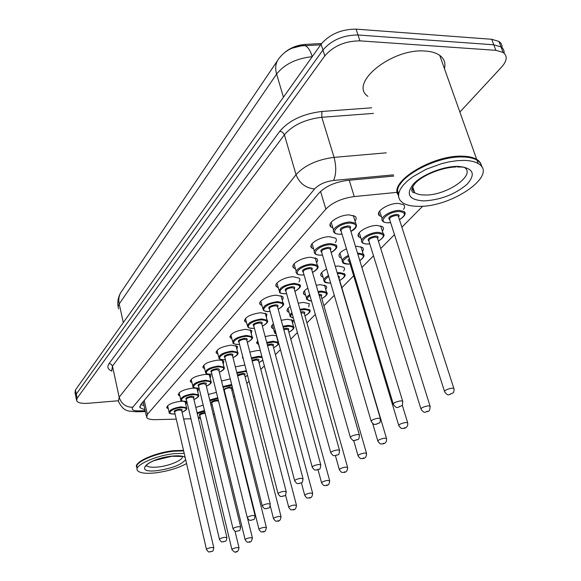 <?xml version="1.0" encoding="UTF-8"?>
<svg xmlns="http://www.w3.org/2000/svg" width="581" height="581" viewBox="0 0 581 581"><rect width="100%" height="100%" fill="white"/><g stroke="black" fill="none" stroke-linecap="round" stroke-linejoin="round"><path stroke-width="0.87" d="M332.884 227.934L330.974 226.924C326.072 223.387 339.151 214.716 349.304 214.905L355.18 216.357C356.56 217.592 356.509 219.175 355.027 221.1M313.638 248.973L311.779 247.971C307.364 244.594 319.782 236.634 329.536 236.707L335.535 238.159C336.755 239.321 336.668 240.774 335.273 242.531M295.468 268.872L293.659 267.87C289.665 264.66 301.481 257.318 310.864 257.289L316.972 258.741L317.698 260.564L316.616 262.779M278.277 287.718L276.52 286.724C272.896 283.666 284.174 276.868 293.209 276.759L299.389 278.19L300.007 279.889L298.961 281.938M262.002 305.591L260.288 304.604C256.991 301.699 267.768 295.388 276.483 295.199L282.715 296.608L283.245 298.191L282.228 300.086M246.555 322.557L244.884 321.584C244.419 317.364 249.663 314.401 260.622 312.694L266.89 314.067L266.352 317.313M231.884 338.694L230.265 337.735C229.909 333.77 235.007 330.959 245.552 329.311L251.842 330.647L251.261 333.683M217.933 354.061L216.35 353.117C216.103 349.377 221.063 346.712 231.216 345.114L237.52 346.414L236.903 349.254M204.643 368.703L203.103 367.78C202.943 364.251 207.766 361.716 217.57 360.169C220.831 359.973 222.93 360.394 223.874 361.418L223.227 364.084M191.977 382.676L190.474 381.775C190.394 378.442 195.085 376.023 204.556 374.513C207.845 374.302 209.944 374.709 210.852 375.718L210.184 378.224M179.878 396.017L178.418 395.138C178.403 391.986 182.979 389.677 192.137 388.21C195.448 387.985 197.54 388.369 198.419 389.364L197.729 391.732M168.323 408.777L166.892 407.92C166.943 404.935 171.402 402.727 180.27 401.297L183.451 401.268M381.448 216.655L379.538 215.725C374.338 212.276 387.999 203.118 398.167 203.372L403.512 204.657C404.964 205.863 404.942 207.453 403.446 209.429M360.881 237.956L359.022 237.026C354.323 233.722 367.279 225.305 377.054 225.443L382.552 226.743C383.838 227.875 383.78 229.35 382.363 231.151M341.454 258.102L339.645 257.165C337.779 254.681 340.038 251.885 346.436 248.784M355.47 246.388L357.112 246.286L362.733 247.593L363.524 249.409L362.45 251.675M323.08 277.181L321.322 276.251C319.71 274.181 321.46 271.777 326.58 269.032M335.252 266.294L338.251 266.004L343.959 267.304L344.649 269.003L343.603 271.095M305.664 295.279L303.957 294.349C302.592 292.65 303.892 290.616 307.857 288.241M316.209 285.213L320.385 284.683L326.166 285.968L326.754 287.559L325.745 289.498M289.149 312.462L287.486 311.547C286.36 310.167 287.261 308.482 290.18 306.499M298.235 303.195L303.427 302.403L309.274 303.674L308.794 306.957M273.455 328.802L271.835 327.902C270.935 326.812 271.48 325.476 273.469 323.886M281.24 320.298L287.326 319.245L293.209 320.48L292.686 323.552M258.53 344.366L256.947 343.48L257.652 340.502M265.139 336.573L272.002 335.259L276.665 335.702M243.265 358.746L242.771 358.324L242.698 356.552M249.859 352.086L257.412 350.51L260.303 350.539M235.341 366.88L244.877 364.999M221.528 381.005L230.265 378.928M208.376 394.506L216.393 392.32M195.826 407.419L203.197 405.175M321.591 43.524L305.17 44.417C296.949 45.1 289.984 47.918 284.262 52.871M198.462 418.473L200.46 418.218M213.285 414.652L214.462 414.13M397.186 192.34L354.265 196.567C341.926 198.274 332.455 202.449 325.847 209.095L147.356 414.391L146.695 417.528C147.835 419.017 150.704 419.729 155.294 419.656L176.275 419.148M183.647 418.966L190.931 418.792M399.045 192.158L397.702 192.289M227.106 403.381L227.476 403.003M233.518 396.917L234.535 395.886M246.838 383.489L249.067 381.245M260.789 369.422L264.34 365.841M275.423 354.671L280.434 349.617M290.783 339.188L297.407 332.514M306.928 322.913L315.33 314.444M323.922 305.78L334.286 295.337M341.831 287.726L353.669 275.793M361.905 267.492L373.489 255.807M380.722 248.523L394.477 234.651M401.87 227.2L422.736 206.168M183.974 401.326L186.53 402.401L185.826 404.637M211.092 405.661L211.419 406.998M118.154 400.774L88.327 403.272C81.965 403.708 78.086 402.909 76.677 400.868L77.113 398.225L324.786 55.885C333.458 45.964 345.172 40.953 359.93 40.859L495.862 50.329L493.785 44.795L501.04 46.93C503.313 48.484 504.337 50.576 504.112 53.198C504.337 50.576 503.313 48.484 501.04 46.93L493.785 44.795L357.998 34.983L493.785 44.795L491.708 39.283L498.963 41.447C501.229 43.009 502.26 45.1 502.057 47.722M324.786 55.885L322.942 50.024C331.577 40.06 343.262 35.049 357.998 34.983C343.262 35.049 331.577 40.06 322.942 50.024L76.278 394.092L322.942 50.024L321.104 44.185C329.703 34.185 341.359 29.173 356.073 29.137L491.708 39.283M75.85 396.75L76.278 394.092L75.85 396.75L76.46 399.786M312.266 56.626C310.312 50.547 307.959 46.901 305.207 45.681L302.861 45.492L292.061 48.194M75.624 395.661L75.022 392.654L75.443 389.974L321.104 44.185M495.862 50.329L503.124 52.435C507.605 55.907 507.162 60.707 501.795 66.844L459.883 112.06M393.838 176.072L347.315 180.43C334.961 182.093 325.513 186.312 318.962 193.081L140.704 404.587L140.072 407.753L144.974 409.823M144.008 405.465L140.682 404.608M136.586 467.08C133.906 462.04 155.614 452.381 173.93 450.66L183.516 450.362M191.737 453.492L191.897 454.11M137.457 464.662C140.479 459.44 158.933 452.49 173.893 451.03L183.603 450.747M136.963 468.133L136.818 465.766C138.474 460.464 158.068 452.744 174.053 451.197L183.64 450.9M191.861 454.022L192.028 454.734M186.574 463.558C178.135 468.148 167.822 471.242 155.643 472.854C145.751 473.885 139.701 473.116 137.479 470.537C133.202 465.73 155.497 455.439 174.612 453.63L184.199 453.318M192.42 456.405L192.587 457.116M397.658 194.279C390.236 180.858 433.39 154.8 462.52 156.187C468.598 156.333 473.333 157.4 476.71 159.39C479.71 161.22 481.315 163.595 481.526 166.522M367.896 96.315C348.375 83.439 392.124 47.722 425.619 51.084C431.581 51.513 436.28 52.936 439.715 55.348C444.254 58.717 445.823 63.147 444.443 68.631M398.508 196.284L397.535 190.343C398.711 176.377 436.026 156.478 461.467 156.95L462.788 156.957C468.867 157.095 473.602 158.155 476.979 160.153C479.833 161.881 481.424 164.118 481.758 166.856M464.001 160.407C470.087 160.53 474.815 161.583 478.199 163.566C499.021 174.765 451.72 207.359 418.683 206.32C411.559 206.335 406.155 205.108 402.473 202.631L399.888 200.089L398.602 196.995L398.704 193.429L400.193 189.508L403.061 185.361L407.223 181.119L412.561 176.936L426.011 169.332L441.567 163.639L449.454 161.787L457.022 160.697L464.001 160.407M400.229 184.199C408.007 170.959 439.657 156.521 461.111 156.812L462.418 156.819M305.17 44.417L305.555 45.667M143.492 403.149L141.938 403.127M144.233 400.396L147.356 414.391M320.559 191.403L325.847 209.095M349.217 180.255L354.265 196.567M320.639 44.839L305.207 45.681C294.175 45.79 285.438 50.046 278.982 58.456C275.663 62.595 274.871 67.795 276.6 74.056L119.207 303.957C118.183 298.903 119.112 294.523 122.01 290.812L277.428 60.758M312.229 56.669C296.361 58.391 284.487 64.186 276.6 74.056L283.441 97.201M123.332 322.564L119.207 303.957L118.117 306.586L118.582 308.954M75.443 389.974L77.113 398.225M356.073 29.137L359.93 40.859M111.93 371.121C107.783 369.407 106.839 366.894 109.09 363.583L279.81 131.241C289.156 120.303 303.18 113.709 321.889 111.472L371.637 107.812M393.446 174.859L333.581 180.451C325.287 181.555 318.954 184.395 314.59 188.956L132.751 407.288C131.233 409.612 133.056 410.811 138.22 410.876L135.678 411.762C128.982 410.774 124.007 412.626 118.415 401.326L119.163 397.201L112.467 366.095L111.784 370.446M132.751 407.288C125.823 407.201 121.291 403.839 119.163 397.201L296.049 174.663C304.633 165.309 317.313 159.543 334.082 157.364L321.787 117.282C305.199 119.287 292.737 125.118 284.399 134.785L112.467 366.095L111.24 364.236L109.09 363.583M333.581 180.451C336.268 174.3 336.443 166.602 334.082 157.364L386.278 152.832M373.452 113.397L321.787 117.282L321.889 111.472M314.59 188.956C305.635 188.062 299.455 183.298 296.049 174.663L284.262 134.4L282.264 132.054L279.81 131.241M138.22 410.876L145.185 410.745M197.112 412.793L204.476 410.476M204.657 411.21L197.293 413.578M198.172 417.245L200.205 417.165M199.813 415.597C198.441 414.5 200.031 413.49 204.577 412.583L204.977 412.554M205.166 413.316L204.497 413.345C201.418 413.861 199.864 414.623 199.842 415.633L231.892 549.437M234.993 531.107L238.994 547.643C238.464 550.89 237.368 552.306 235.69 551.892C235.436 552.756 234.187 552.001 231.942 549.626C232.044 548.907 233.693 548.232 236.881 547.592L239.038 547.839M236.416 551.434L235.951 551.783L236.416 551.434M175.07 413.955L175.055 413.962C170.538 413.897 168.592 413.447 169.209 412.626C169.253 410.012 173.196 408.073 181.032 406.802L186.566 407.746L186.741 408.436M182.078 412.256C187.917 409.235 187.54 407.68 180.952 407.586C171.097 408.334 165.077 414.957 175.063 413.926M174.67 412.278C173.24 411.13 174.852 410.099 179.485 409.184C181.94 409.082 182.674 409.561 181.693 410.614L179.413 409.968C176.275 410.484 174.707 411.261 174.685 412.299L206.466 549.343M181.664 410.484L213.764 547.534C213.045 553.228 211.985 550.527 210.358 551.877C208.87 551.246 209.48 553.649 206.509 549.539C206.611 548.798 208.281 548.108 211.52 547.469L213.808 547.73M210.62 551.761L211.077 551.405L210.62 551.761M209.705 399.96L217.73 397.745M217.919 398.501L209.894 400.745M210.925 404.957L212.203 404.877M211.789 403.236C210.366 402.074 211.992 401.028 216.669 400.091L218.318 400.135M218.565 401.115L216.59 400.875C213.409 401.406 211.818 402.205 211.811 403.265L245.117 539.596M247.608 518.484L252.357 537.752C251.878 541.049 250.745 542.501 248.98 542.117C247.622 541.485 248.131 543.881 245.16 539.807C245.255 539.052 246.947 538.347 250.237 537.686L252.408 537.962M249.75 541.63L249.256 541.993L249.75 541.63M222.915 386.554L231.666 384.491M231.87 385.29L223.111 387.338M224.288 392.066L224.738 392.03M223.598 389.306L229.313 387.033C231.681 386.953 232.378 387.454 231.405 388.529L229.219 387.847C225.936 388.384 224.302 389.219 224.317 390.345L258.959 529.298M231.376 388.398L266.352 527.388C265.924 530.729 264.769 532.225 262.895 531.876C261.552 531.23 262.031 533.656 259.01 529.523C259.09 528.732 260.833 527.991 264.232 527.316L266.41 527.621M263.716 531.361L263.2 531.738L263.716 531.361M224.302 390.316L223.801 390.127M231.834 390.236L232.981 389.713M236.779 372.53L246.351 370.729M246.576 371.593L244.252 371.6L236.983 373.329M237.411 375.014L242.538 373.372C244.928 373.307 245.632 373.83 244.645 374.948L242.444 374.208L237.644 375.929M244.608 374.803L281.022 516.524C280.652 519.922 279.468 521.462 277.478 521.135C276.091 520.445 276.716 522.994 273.535 518.753C273.593 517.911 275.379 517.134 278.902 516.436L281.088 516.785M278.357 520.598L277.82 520.99L278.357 520.598M245.102 376.735L247.564 375.428M251.355 357.838L258.298 356.349L261.886 356.538M262.154 357.562L258.196 357.206L251.566 358.651M251.987 360.256L256.395 359.065C258.806 359.014 259.504 359.566 258.501 360.721L256.294 359.915L252.205 361.099M258.465 360.569L296.426 505.114C296.245 508.462 295.032 510.045 292.78 509.871C290.761 509.283 291.844 511.418 288.772 507.438C288.808 506.552 290.653 505.739 294.306 505.02L296.499 505.405M293.725 509.297L293.158 509.711L293.725 509.297M258.995 362.588L262.823 360.082M186.791 401.289L186.675 401.304C182.274 401.246 180.313 400.788 180.8 399.917C180.793 397.164 184.838 395.138 192.928 393.831L198.477 394.819L198.68 395.574M193.938 399.532C199.864 396.409 199.494 394.775 192.841 394.637C182.761 395.349 176.508 402.313 186.77 401.253L186.784 401.253M186.37 399.532C184.889 398.326 186.537 397.251 191.309 396.307C193.785 396.22 194.526 396.721 193.531 397.818M193.531 397.832L191.229 397.113C187.997 397.636 186.378 398.45 186.385 399.554L219.422 539.248M193.495 397.68L226.873 537.381C226.183 543.17 225.145 540.453 223.387 541.848C221.949 541.202 222.465 543.634 219.473 539.466C219.56 538.681 221.274 537.962 224.622 537.302L226.924 537.599M223.67 541.717L224.157 541.347L223.67 541.717M199.065 388.043L198.825 388.064C194.533 388.014 192.565 387.534 192.921 386.634C192.856 383.721 197.01 381.594 205.376 380.25L210.939 381.289L211.172 382.124M206.349 386.22C212.355 382.988 212.007 381.274 205.289 381.085C195.027 381.753 188.484 389.045 198.927 388.014L199.051 387.999M205.914 384.433L203.597 383.663C200.249 384.201 198.593 385.05 198.622 386.212C197.075 384.927 198.767 383.801 203.684 382.835C206.175 382.756 206.923 383.286 205.914 384.419M205.877 384.273L240.621 526.735C239.975 532.639 238.907 529.887 237.048 531.324C235.574 530.649 236.184 533.169 233.068 528.899C233.134 528.078 234.898 527.323 238.37 526.64L240.679 526.982M237.36 531.187L237.869 530.802L237.36 531.187M211.912 374.171L211.549 374.2C207.381 374.157 205.405 373.663 205.63 372.719C205.492 369.639 209.763 367.41 218.42 366.03L223.99 367.105L224.251 368.02M219.357 372.268C225.45 368.928 225.108 367.134 218.325 366.887C207.882 367.497 201.019 375.144 211.658 374.142L211.905 374.128M211.44 372.247C209.843 370.889 211.578 369.712 216.64 368.717C219.16 368.659 219.909 369.218 218.884 370.395L216.553 369.567C213.089 370.126 211.39 371.012 211.44 372.247L247.274 517.548M218.848 370.235L255.052 515.558C254.463 521.556 253.352 518.818 251.391 520.285C249.939 519.588 250.513 522.145 247.339 517.816C247.383 516.945 249.198 516.16 252.793 515.456L255.117 515.834M251.733 520.133L252.263 519.726L251.733 520.133M182.267 456.223C184.133 459.564 170.124 465.788 158.25 466.979C151.844 467.632 147.923 467.117 146.485 465.446L146.354 465.214M185.629 459.498C181.882 464.553 172.644 468.235 157.916 470.545C132.475 473.878 146.688 458.634 172.179 456.092C178.963 455.424 183.291 455.903 185.172 457.523M457.32 166.936L463.907 167.125C477.299 174.394 446.622 195.775 424.965 195.013C420.433 194.991 416.984 194.199 414.616 192.638L411.929 188.346M458.097 166.391C473.174 167.851 476.202 173.77 467.182 184.17C455.206 194.301 440.819 199.886 424.021 200.917C408.944 199.987 405.444 194.315 413.519 183.886C422.271 174.518 443.572 166.101 458.097 166.391M259.823 348.731L259.38 347.06M266.701 342.441L272.917 341.229L278.146 342.267L278.481 343.327M273.564 347.758C279.614 344.308 279.367 342.427 272.809 342.107L266.926 343.277M267.347 344.867L270.928 344.054C273.353 344.025 274.058 344.606 273.041 345.804L272.917 345.346L270.819 344.932L267.572 345.695M272.997 345.644L312.6 493.131C312.505 496.508 311.263 498.142 308.86 498.033C306.855 497.43 307.93 499.595 304.785 495.557C304.8 494.613 306.703 493.77 310.494 493.022L312.687 493.451M309.876 497.423L309.281 497.859L309.876 497.423M276.229 334.068L274.581 332.957L275.176 330.19M282.882 326.29L288.278 325.345L293.478 326.413L293.855 327.582M288.859 332.187C294.995 328.614 294.763 326.638 288.161 326.253L283.114 327.139M275.481 331.301L275.06 332.811L276.178 333.893M283.557 328.773L286.179 328.301C288.626 328.287 289.331 328.904 288.299 330.146L288.154 329.63L286.063 329.209L283.789 329.616M288.249 329.979L329.623 480.509C329.609 483.951 328.323 485.636 325.781 485.571C323.799 484.953 324.852 487.154 321.642 483.058C321.627 482.056 323.588 481.17 327.524 480.393L329.725 480.872M326.871 484.924L326.239 485.389L326.871 484.924M293.405 318.112L290.318 316.689C289.418 315.643 289.955 314.35 291.931 312.803M299.956 309.324L304.422 308.656L309.586 309.746L310.022 311.031M304.938 315.824C311.169 312.113 310.951 310.036 304.299 309.586L300.203 310.203M292.214 313.805C289.934 315.962 290.326 317.364 293.383 318.018M300.689 311.932L302.214 311.743C304.676 311.743 305.381 312.396 304.335 313.689M304.328 313.682L304.168 313.108L300.936 312.81M304.284 313.508L347.561 467.218C347.641 470.683 346.32 472.433 343.596 472.447C341.584 471.779 342.812 474.111 339.398 469.898C339.348 468.831 341.374 467.894 345.47 467.088L347.67 467.618M344.773 471.757L344.112 472.244L344.773 471.757M225.399 359.624L224.883 359.661C220.896 359.646 218.921 359.138 218.957 358.143C218.746 354.875 223.126 352.529 232.102 351.106L237.665 352.224L237.97 353.241M232.988 357.649C239.176 354.185 238.849 352.297 232.001 351.992C221.368 352.551 214.164 360.569 225.007 359.61L225.384 359.574M224.891 357.605C223.227 356.168 225.014 354.94 230.236 353.909C232.778 353.873 233.526 354.461 232.487 355.681L232.378 355.238L230.134 354.788C226.554 355.361 224.803 356.298 224.883 357.598L262.263 505.869M232.444 355.514L270.216 503.814C269.686 509.907 268.545 507.177 266.454 508.68C264.326 508.092 265.408 510.212 262.336 506.167C262.358 505.245 264.232 504.417 267.957 503.691L270.288 504.119M266.839 508.52L267.398 508.092L266.839 508.52M238.878 344.41C234.826 344.351 232.843 343.829 232.945 342.848C232.647 339.377 237.15 336.907 246.467 335.44L252.023 336.595L252.372 337.714M247.31 342.296C253.585 338.701 253.272 336.719 246.366 336.348C235.53 336.842 227.963 345.267 239.016 344.351L239.539 344.308M246.765 340.219L246.642 339.732L244.405 339.268C240.679 339.856 238.878 340.844 239.002 342.231C237.288 340.72 239.118 339.427 244.507 338.367C247.07 338.345 247.826 338.963 246.772 340.234M246.722 340.059L286.172 491.446C285.699 497.648 284.516 494.947 282.308 496.472C280.195 495.869 281.262 498.019 278.117 493.915C278.11 492.935 280.042 492.071 283.913 491.315L286.259 491.787M282.729 496.297L283.317 495.84L282.729 496.297M253.585 328.381C246.889 328.011 249.249 327.677 247.659 326.776C247.252 323.094 251.893 320.487 261.573 318.962L267.115 320.153L267.514 321.395M262.358 326.159C268.734 322.433 268.437 320.342 261.465 319.899C250.433 320.327 242.466 329.187 253.737 328.316L254.42 328.265M261.777 323.98L261.632 323.428L259.402 322.956C255.531 323.566 253.679 324.605 253.846 326.079C252.06 324.474 253.941 323.116 259.511 322.027C262.096 322.019 262.852 322.68 261.784 324.002M261.733 323.813L302.977 478.41C302.592 484.721 301.343 482.048 299.004 483.61C296.92 482.985 297.973 485.179 294.749 481.01C294.712 479.964 296.702 479.056 300.733 478.272L303.079 478.795M299.476 483.414L300.094 482.934L299.476 483.414M311.525 301.111L306.884 299.571C305.744 298.22 306.674 296.571 309.673 294.618M318.025 291.495L321.416 291.081L326.529 292.192L327.038 293.616M321.852 298.612C328.178 294.749 327.989 292.563 321.286 292.04L318.279 292.403M309.949 295.584C305.976 298.707 306.499 300.53 311.503 301.038M318.838 294.327L319.092 294.313C321.569 294.335 322.273 295.017 321.206 296.368M321.206 296.354L321.017 295.714L319.107 295.264M321.155 296.179L366.473 453.187C366.618 456.746 365.253 458.554 362.391 458.605C360.438 457.915 361.629 460.29 358.128 456.012C358.041 454.879 360.133 453.884 364.41 453.049L366.473 453.187L366.604 453.638M363.67 457.864L362.965 458.38L363.67 457.864M329.819 283.1C326.13 282.932 324.307 282.417 324.351 281.553C322.971 279.86 324.343 277.849 328.476 275.51M337.162 272.75L339.333 272.554L344.38 273.68L344.961 275.256M339.682 280.47C346.109 276.454 345.942 274.145 339.195 273.549L337.445 273.695M328.759 276.469C323.036 280.398 323.457 282.584 330.023 283.02L330.669 282.983M338.127 276.011L339.471 276.781L338.992 278.117M338.984 278.096L338.483 277.188M338.926 277.914L386.467 438.357C386.931 441.792 385.523 443.666 382.24 443.978C380.373 443.274 381.514 445.685 377.926 441.342C377.795 440.137 379.959 439.091 384.419 438.212L386.467 438.357L386.612 438.858M383.627 443.187L382.886 443.731L383.627 443.187M329.805 280.042L329.63 279.454M348.186 264.115C344.802 263.992 343.001 263.476 342.79 262.561C341.156 260.47 343.037 258.073 348.426 255.379M357.497 253.033L363.205 254.129L363.88 255.872M359.799 260.593C364.984 256.7 364.418 254.514 358.092 254.028L357.802 254.035M348.716 256.344C341.403 260.731 341.301 263.287 348.411 264.028L350.082 263.897M403.236 428.502C401.486 427.776 402.56 430.23 398.878 425.829C398.689 424.537 400.934 423.426 405.603 422.503L407.615 422.663L407.782 423.222M404.754 427.652L403.977 428.226L404.754 427.652M349.726 259.692L349.326 261.399C347.728 260.905 347.75 259.968 349.406 258.618M367.584 244.056C364.265 243.824 362.493 243.308 362.275 242.502C358.136 239.626 369.603 232.233 378.231 232.327L383.09 233.453L383.881 235.385M378.391 241.093C385.014 236.728 384.905 234.158 378.078 233.388C366.466 233.373 355.877 244.528 367.838 243.962L369.777 243.817M368.971 241.224C366.785 239.118 368.964 237.397 375.486 236.06C378.013 236.155 378.71 236.968 377.585 238.5M377.57 238.471L377.294 237.571L375.333 237.121C370.649 237.883 368.528 239.241 368.964 241.188L420.898 408.763M425.481 412.089C424.413 412.771 422.953 411.871 421.087 409.387C420.84 408 423.164 406.823 428.059 405.858L430.027 406.017L430.223 406.649M427.151 411.181L426.323 411.798L427.151 411.181M388.101 222.835C385.152 222.668 383.424 222.153 382.915 221.288C378.333 218.282 390.425 210.235 399.401 210.431L404.129 211.549L405.044 213.692M399.445 219.676C406.17 215.115 406.104 212.399 399.234 211.535C387.404 211.39 376.183 223.213 388.384 222.741L390.621 222.567M389.757 219.843C387.447 217.599 389.691 215.769 396.489 214.367C399.031 214.491 399.728 215.355 398.573 216.953M398.559 216.916L398.232 215.914L396.322 215.464C391.42 216.27 389.226 217.722 389.742 219.807L444.45 391.231M449.084 394.673C448.118 395.356 446.651 394.448 444.676 391.935C444.356 390.454 446.767 389.197 451.909 388.173L453.826 388.34L454.051 389.052M450.936 393.693L450.05 394.346L450.936 393.693M269.054 311.518C266.381 311.779 264.406 311.234 263.149 309.884C262.627 305.955 267.398 303.202 277.478 301.619L282.983 302.839L283.448 304.212M278.197 309.179C284.675 305.301 284.392 303.1 277.362 302.585C266.12 302.933 257.732 312.266 269.221 311.445L270.085 311.387M269.475 309.114C267.601 307.385 269.54 305.955 275.307 304.822C277.914 304.836 278.669 305.533 277.58 306.913M277.573 306.884L277.406 306.267L275.191 305.78C271.16 306.419 269.25 307.516 269.468 309.085L312.186 466.971M277.522 306.71L320.712 464.655C320.356 471.126 319.216 468.373 316.623 470.036C314.51 469.361 315.73 471.692 312.302 467.393C312.222 466.282 314.285 465.316 318.482 464.502L320.712 464.655L320.828 465.09M317.146 469.826L317.8 469.317L317.146 469.826M285.351 293.754C281.255 293.55 279.294 292.998 279.483 292.09C278.815 287.9 283.739 284.98 294.247 283.332L299.709 284.574L300.246 286.099M294.894 291.284C301.466 287.246 301.212 284.93 294.117 284.327C282.656 284.588 273.811 294.436 285.54 293.681L286.6 293.601M285.939 291.219C283.978 289.374 285.983 287.871 291.952 286.687C294.582 286.731 295.344 287.472 294.226 288.902M294.218 288.866L294.022 288.176L291.829 287.682C287.624 288.343 285.663 289.512 285.932 291.183L330.72 452.534M294.168 288.692L339.457 450.122C339.173 456.717 338.033 453.979 335.23 455.693C333.189 454.996 334.373 457.37 330.85 453.006C330.727 451.822 332.855 450.805 337.241 449.955L339.457 450.122L339.587 450.602M335.818 455.46L336.515 454.93L335.818 455.46M302.548 275.009C298.736 274.857 296.797 274.297 296.724 273.331C293.202 270.528 303.667 264.079 311.946 264.028L317.342 265.285L317.967 266.977M312.52 272.395C319.194 268.19 318.962 265.742 311.815 265.059C300.13 265.219 290.783 275.626 302.752 274.929L304.037 274.842M303.326 272.336C301.263 270.376 303.333 268.778 309.52 267.55C312.171 267.616 312.934 268.4 311.801 269.896M311.786 269.853L311.561 269.076L309.39 268.575C305.003 269.264 302.977 270.506 303.311 272.293L350.336 437.253M354.918 440.514C352.856 439.752 354.236 442.294 350.488 437.791C350.307 436.52 352.514 435.438 357.097 434.552L359.283 434.726L359.443 435.271M355.587 440.26L356.32 439.694L355.587 440.26M320.705 255.212C317.015 254.95 315.098 254.384 314.96 253.519C311.06 250.578 322.056 243.584 330.669 243.621L335.978 244.877L336.704 246.765M331.148 252.437C337.931 248.043 337.721 245.458 330.524 244.681C318.606 244.732 308.714 255.742 320.937 255.124L322.47 255.015M321.7 252.386C319.528 250.288 321.663 248.603 328.098 247.317C330.771 247.412 331.526 248.24 330.371 249.808M330.357 249.757L330.095 248.886L327.96 248.377C323.363 249.104 321.271 250.426 321.685 252.336L371.128 421.051M375.776 424.428C373.844 423.636 375.159 426.229 371.303 421.661C371.063 420.303 373.343 419.155 378.151 418.218L380.308 418.4L380.49 419.017M376.539 424.145L377.323 423.542L376.539 424.145M339.921 234.259C336.595 234.063 334.707 233.497 334.271 232.567C329.95 229.48 341.526 221.862 350.488 222L355.688 223.257C357.475 226.299 355.877 229.008 350.895 231.383M350.873 231.303C357.765 226.713 357.584 223.983 350.336 223.104C338.178 223.024 327.699 234.702 340.175 234.165L341.991 234.041M341.156 231.274C338.861 229.037 341.069 227.244 347.765 225.9C350.459 226.024 351.214 226.902 350.031 228.536M350.009 228.486L349.711 227.498L347.612 226.997C342.797 227.759 340.64 229.168 341.141 231.216L393.214 403.846M397.92 407.339C396.779 408.007 395.276 407.078 393.417 404.536C393.105 403.076 395.472 401.856 400.512 400.875L402.626 401.064L402.836 401.762M398.798 407.027L399.626 406.388L398.798 407.027M330.974 226.924L330.146 224.164M311.779 247.971L311.067 245.516M293.659 267.87L293.042 265.691M276.52 286.724L275.982 284.784M260.288 304.604L259.823 302.875M244.884 321.584L244.485 320.044M230.265 337.735L229.909 336.363M216.35 353.117L216.045 351.883M203.103 367.78L202.834 366.676M190.474 381.775L190.234 380.78M178.418 395.138L178.207 394.245M166.892 407.92L166.711 407.114M379.538 215.725L378.645 212.907M359.022 237.026L358.252 234.506M321.322 276.251L320.734 274.239M303.957 294.349L303.449 292.555M287.486 311.547L287.043 309.934M271.835 327.902L271.443 326.457M256.947 343.48L256.606 342.18M242.771 358.324L242.466 357.162M143.246 402.045L146.397 416.199M120.405 293.267C118.11 297.472 117.34 301.989 118.096 306.826M498.963 41.447L503.124 52.435M136.252 411.755L145.366 411.58M139.774 406.409L140.072 407.753M198.186 417.296L200.213 417.202M185.099 401.558L186.566 407.746C187.532 408.908 186.036 410.426 182.085 412.292M169.049 411.914L167.618 405.705M210.932 404.993L212.21 404.906M224.295 392.11L224.745 392.066M231.848 390.272L232.996 389.757M273.469 518.492L270.238 505.797M245.109 376.771L247.586 375.5M288.699 507.155L285.503 494.874M259.003 362.631L262.859 360.235M196.952 388.507L198.477 394.819C199.537 396.002 198.034 397.586 193.945 399.568M180.611 399.132L179.122 392.792M209.349 374.839L210.939 381.289C212.05 382.545 210.525 384.201 206.364 386.256M192.718 385.762L191.164 379.284M233.01 528.659L198.622 386.212M222.334 360.518L223.99 367.105C225.159 368.441 223.62 370.177 219.364 372.312M205.391 371.753L203.771 365.137M181.904 456.455L171.831 456.267L154.51 460.493C147.959 462.904 144.386 467.008 146.1 466.042L146.419 465.134M476.71 159.39L439.715 55.348M478.199 163.566L476.979 160.153M456.005 166.958C439.664 167.531 420.629 176.646 414.892 183.712C408.414 192.042 414.057 193.066 414.616 192.638L412.663 186.726M304.705 495.244L301.394 482.789M259.308 347.322L257.536 340.626M273.578 347.801C277.936 345.419 279.461 343.567 278.146 342.267L276.338 335.593M321.547 482.709L318.01 469.717M274.239 331.693L272.387 324.859M288.873 332.238C293.347 329.732 294.879 327.793 293.478 326.413L291.589 319.601M339.289 469.506L335.433 455.671M289.926 315.28L287.994 308.286M304.952 315.882C309.6 313.166 311.147 311.118 309.586 309.746M235.944 345.492L237.665 352.224C238.9 353.662 237.338 355.485 233.003 357.693M218.681 357.061L216.996 350.307M250.222 329.717L252.023 336.595C253.556 337.808 251.987 339.725 247.317 342.347M239.554 344.359L238.922 344.41M232.64 341.643L230.875 334.736M278.03 493.581L239.002 342.231M265.226 313.123L267.115 320.153C268.734 321.453 267.158 323.472 262.372 326.21M254.434 328.316L253.636 328.381M247.31 325.433L245.458 318.373M294.654 480.632L253.846 326.079M358.005 455.569L353.691 440.478M306.441 298.002L304.415 290.863M321.874 298.67C326.74 295.685 328.287 293.521 326.529 292.192L324.459 285.068M377.781 440.848L372.712 423.564M323.842 279.802L321.714 272.496M329.899 283.092L330.683 283.049M339.703 280.529C344.707 277.369 346.269 275.089 344.38 273.68M398.711 425.277L349.326 261.399M342.202 260.593L339.965 253.134M359.828 260.673C363.88 257.586 365.006 255.408 363.205 254.129L360.924 246.693M403.388 428.48C405.531 428.342 408.479 426.774 407.615 422.663L402.248 405.037M348.28 264.108L350.103 263.963M377.512 238.275L430.027 406.017C430.078 413.44 427.384 410.658 425.684 412.074M361.6 240.294L359.254 232.669M378.413 241.166C383.729 237.593 385.29 235.022 383.09 233.453L380.693 225.842M367.693 244.056L369.799 243.882M398.493 216.72L453.826 388.34C454.524 388.979 453.638 393.315 453.071 392.894L449.36 394.652M382.131 218.819L379.662 211.019M388.239 222.835L390.65 222.639M399.474 219.749C404.892 216.168 406.446 213.43 404.129 211.549M281.008 295.649L282.983 302.839C284.806 304.124 283.216 306.252 278.212 309.237M270.107 311.438L269.112 311.518M262.743 308.373L260.811 301.154M299.709 284.574C301.583 286.092 299.992 288.343 294.916 291.342M286.622 293.659L285.424 293.754M279.018 290.391L276.984 283.02M315.163 257.768L317.342 265.285C319.274 267.049 317.669 269.439 312.542 272.467M304.059 274.907L302.628 275.009M311.736 269.678L359.283 434.726C359.392 441.328 357.62 438.771 355.042 440.507M296.187 271.421L294.051 263.876M335.978 244.877C338.048 246.802 336.45 249.343 331.17 252.51M322.491 255.088L320.806 255.212M330.298 249.576L380.308 418.4C380.279 421.908 379.974 423.389 379.386 422.859L375.951 424.406M314.336 251.37L312.091 243.65M342.013 234.121L340.038 234.259M349.951 228.297L402.626 401.064C402.669 404.645 402.386 406.17 401.783 405.64L398.159 407.317M355.688 223.257L353.27 215.391M333.545 230.141L331.185 222.247"/></g></svg>
